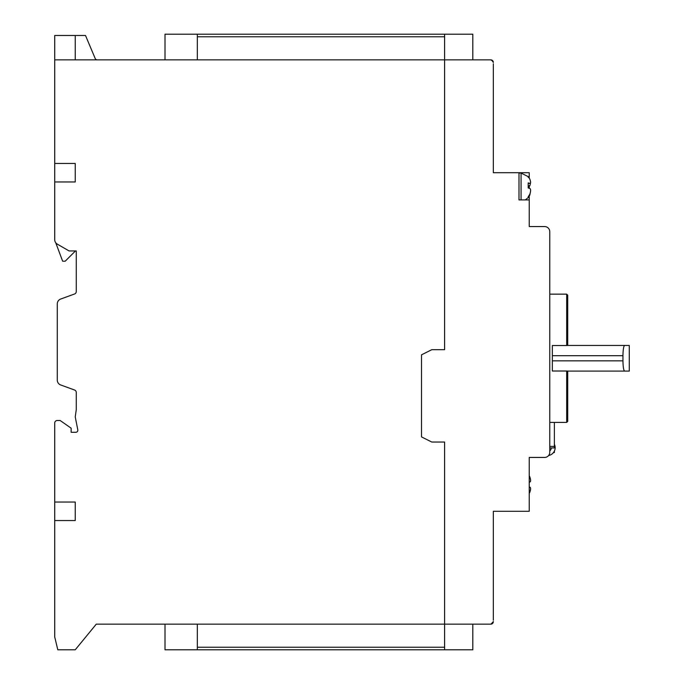<?xml version="1.0" encoding="UTF-8"?>
<svg xmlns="http://www.w3.org/2000/svg" width="684" height="684" viewBox="0 0 684 684"><rect width="100%" height="100%" fill="white"/><g stroke="black" fill="none" stroke-linecap="round" stroke-linejoin="round"><path stroke-width="1.03" d="M75.24 520.541L54.72 520.541L54.72 502.039L75.24 502.039L75.24 520.268M75.24 181.961L54.72 181.961L54.72 163.459L75.24 163.459L75.24 181.688M54.72 520.541L54.72 636.975L57.798 649.8L75.24 649.8L96.273 624.15L444.6 624.15L444.6 442.035L431.775 442.035L421.515 436.905L421.515 354.825L431.775 349.695L444.6 349.695L444.6 59.85L54.72 59.85L54.72 163.459M54.72 181.961L54.72 239.691A5.13 5.13 0 0 0 57.285 244.128L69.084 250.942L76.266 250.942L76.266 291.564A2.565 2.565 0 0 1 74.582 293.975L60.654 299.053A5.13 5.13 0 0 0 57.285 303.867L57.285 380.133A5.13 5.13 0 0 0 60.654 384.947L74.582 390.025A2.565 2.565 0 0 1 76.266 392.419L76.266 409.716L75.24 416.898L77.771 429.706A2.052 2.052 0 0 1 75.787 432.288L71.136 432.288L71.136 428.184L60.149 420.489L57.285 420.489A2.565 2.565 0 0 0 54.72 423.054L54.72 502.039M54.72 59.85L54.72 35.483L85.5 35.483L95.76 59.85M75.24 59.85L75.24 35.483M165.015 59.85L165.015 34.2L197.334 34.2L197.334 36.765L444.6 36.765L444.6 34.2L472.815 34.2L472.815 59.85M444.6 36.765L444.6 349.695L431.775 349.695L421.515 354.825L421.515 436.905L431.775 442.035L444.6 442.035L444.6 649.8L472.815 649.8L472.815 624.15M54.72 432.288L54.72 423.054M197.334 36.765L197.334 59.85M197.334 624.15L197.334 647.235L444.6 647.235M165.015 624.15L165.015 649.8L197.334 649.8L197.334 647.235M75.462 250.942L65.202 261.202L62.637 261.202L55.746 242.769A5.13 5.13 0 0 1 54.72 239.691M444.6 34.2L197.334 34.2M197.334 649.8L444.6 649.8M75.24 649.8L96.273 624.15M96.786 59.85L95.435 59.08M551.295 447.943A4.104 4.104 0 0 1 549.765 450.884M554.382 444.267A7.952 7.952 0 0 1 548.645 455.501M529.245 196.163L529.245 226.566L544.635 226.566A5.13 5.13 0 0 1 549.765 231.696L549.765 452.304A5.13 5.13 0 0 1 544.635 457.434L529.245 457.434L529.245 511.29L493.335 511.29L493.335 620.226M493.335 63.774L493.335 172.71L518.985 172.71L518.985 199.899L529.245 199.899M491.634 60.004L493.335 62.415A2.565 2.565 0 0 0 490.77 59.85L444.6 59.85M444.6 624.15L491.018 624.15A2.574 2.574 0 0 0 493.335 621.576L491.018 624.15L493.335 621.576M518.985 172.71L529.245 172.71L529.245 177.985M490.77 59.85L493.061 61.252M529.245 185.937L529.245 188.211M529.245 457.434L529.245 508.725M566.694 371.01L567.72 371.087L567.72 421.37L566.694 422.396L566.694 371.01L552.33 371.01L552.33 355.706L622.944 355.706C623.09 349.447 623.654 346.027 624.637 345.446L567.72 345.446L567.72 295.172L566.694 294.146L549.765 294.146M624.637 345.446L629.28 345.446L629.28 371.096L624.637 371.096C623.654 370.523 623.09 367.103 622.944 360.836L622.944 355.706M552.33 355.706L552.33 345.523L566.694 345.523L566.694 294.146M567.72 371.096L624.637 371.096M566.694 345.523L567.72 345.446M554.382 422.396L554.382 447.943L549.765 447.943M554.382 451.098L554.382 452.56L553.484 452.56M529.245 482.049L529.809 482.049C530.87 481.733 530.87 480.023 529.809 476.919C530.87 480.023 530.87 481.733 529.809 482.049L529.245 482.049L529.809 482.049M529.809 476.919L529.245 475.825L529.809 476.919M529.245 493.403L529.801 492.335M529.245 487.179L529.809 487.179C530.87 487.495 530.87 489.205 529.809 492.309M528.347 187.074L528.441 188.023M530.553 191.255L529.809 195.077L528.185 197.608L528.185 196.795L529.809 194.265C530.87 191.144 530.87 189.186 529.809 188.382L528.185 187.98L528.185 182.91L529.809 183.321L528.27 183.321M528.185 176.54L528.185 177.353L528.185 176.54L529.809 179.071C530.87 182.081 530.87 183.5 529.809 183.321L528.279 183.389M528.45 185.766L529.809 185.766L530.553 182.893M529.809 185.766L528.185 186.168M518.985 184.834L518.985 199.899M528.185 197.608L528.185 196.795M622.944 360.836L552.33 360.836M554.382 446.404L549.765 446.404M521.063 199.899L521.063 173.078L528.347 176.686M566.694 422.396L549.765 422.396M521.063 173.078L518.985 172.966M528.347 197.462L525.312 199.899"/></g></svg>
